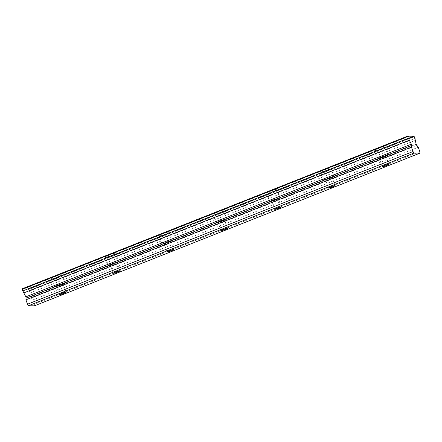 <?xml version="1.0" encoding="UTF-8"?>
<svg xmlns="http://www.w3.org/2000/svg" width="442" height="442" viewBox="0 0 442 442"><rect width="100%" height="100%" fill="white"/><g stroke="black" fill="none" stroke-linecap="round" stroke-linejoin="round"><path stroke-width="0.33" stroke-dasharray="2.21 1.66" d="M58.764 284.902A3.508 0.387 160.2 0 0 56.499 286.112A3.508 0.387 160.2 0 0 60.836 284.941A3.508 0.387 160.2 0 0 63.101 283.731A3.508 0.387 160.2 0 0 58.764 284.902M381.512 157.065A3.508 0.387 160.2 0 0 379.247 158.275A3.508 0.387 160.2 0 0 383.584 157.103A3.508 0.387 160.2 0 0 385.849 155.899A3.508 0.387 160.2 0 0 381.512 157.065M327.721 178.369A3.508 0.387 160.2 0 0 325.456 179.579A3.508 0.387 160.2 0 0 329.793 178.413A3.508 0.387 160.2 0 0 332.058 177.203A3.508 0.387 160.2 0 0 327.721 178.369M273.93 199.679A3.508 0.387 160.2 0 0 271.664 200.889A3.508 0.387 160.2 0 0 276.001 199.718A3.508 0.387 160.2 0 0 278.267 198.508A3.508 0.387 160.2 0 0 273.93 199.679M220.138 220.983A3.508 0.387 160.2 0 0 217.873 222.193A3.508 0.387 160.2 0 0 222.21 221.022A3.508 0.387 160.2 0 0 224.475 219.812A3.508 0.387 160.2 0 0 220.138 220.983M166.347 242.288A3.508 0.387 160.2 0 0 164.081 243.498A3.508 0.387 160.2 0 0 168.419 242.332A3.508 0.387 160.2 0 0 170.684 241.122A3.508 0.387 160.2 0 0 166.347 242.288M112.555 263.598A3.508 0.387 160.2 0 0 110.29 264.802A3.508 0.387 160.2 0 0 114.627 263.636A3.508 0.387 160.2 0 0 116.892 262.426A3.508 0.387 160.2 0 0 112.555 263.598M58.394 276.515A5.514 0.608 -19.8 0 1 51.57 278.349A5.514 0.608 -19.8 0 1 55.128 276.449A5.514 0.608 -19.8 0 1 61.952 274.615A5.514 0.608 -19.8 0 1 58.394 276.515M61.432 284.952A5.514 0.608 -19.8 0 1 54.609 286.792A5.514 0.608 -19.8 0 1 58.167 284.891A5.514 0.608 -19.8 0 1 64.991 283.051A5.514 0.608 -19.8 0 1 61.432 284.952M381.142 148.678A5.514 0.608 -19.8 0 1 374.319 150.512A5.514 0.608 -19.8 0 1 377.877 148.611A5.514 0.608 -19.8 0 1 384.7 146.777A5.514 0.608 -19.8 0 1 381.142 148.678M384.181 157.114A5.514 0.608 -19.8 0 1 377.358 158.954A5.514 0.608 -19.8 0 1 380.916 157.054A5.514 0.608 -19.8 0 1 387.739 155.219A5.514 0.608 -19.8 0 1 384.181 157.114M327.351 169.982A5.514 0.608 -19.8 0 1 320.527 171.816A5.514 0.608 -19.8 0 1 324.085 169.921A5.514 0.608 -19.8 0 1 330.909 168.082A5.514 0.608 -19.8 0 1 327.351 169.982M330.389 178.424A5.514 0.608 -19.8 0 1 323.566 180.259A5.514 0.608 -19.8 0 1 327.124 178.358A5.514 0.608 -19.8 0 1 333.948 176.524A5.514 0.608 -19.8 0 1 330.389 178.424M273.559 191.287A5.514 0.608 -19.8 0 1 266.736 193.126A5.514 0.608 -19.8 0 1 270.294 191.226A5.514 0.608 -19.8 0 1 277.117 189.386A5.514 0.608 -19.8 0 1 273.559 191.287M276.598 199.729A5.514 0.608 -19.8 0 1 269.775 201.563A5.514 0.608 -19.8 0 1 273.333 199.668A5.514 0.608 -19.8 0 1 280.156 197.828A5.514 0.608 -19.8 0 1 276.598 199.729M219.768 212.596A5.514 0.608 -19.8 0 1 212.945 214.431A5.514 0.608 -19.8 0 1 216.503 212.53A5.514 0.608 -19.8 0 1 223.326 210.696A5.514 0.608 -19.8 0 1 219.768 212.596M222.807 221.033A5.514 0.608 -19.8 0 1 215.983 222.873A5.514 0.608 -19.8 0 1 219.541 220.972A5.514 0.608 -19.8 0 1 226.365 219.133A5.514 0.608 -19.8 0 1 222.807 221.033M165.977 233.901A5.514 0.608 -19.8 0 1 159.153 235.735A5.514 0.608 -19.8 0 1 162.711 233.835A5.514 0.608 -19.8 0 1 169.535 232A5.514 0.608 -19.8 0 1 165.977 233.901M169.015 242.343A5.514 0.608 -19.8 0 1 162.192 244.177A5.514 0.608 -19.8 0 1 165.75 242.277A5.514 0.608 -19.8 0 1 172.573 240.442A5.514 0.608 -19.8 0 1 169.015 242.343M112.185 255.205A5.514 0.608 -19.8 0 1 105.362 257.045A5.514 0.608 -19.8 0 1 108.92 255.144A5.514 0.608 -19.8 0 1 115.743 253.305A5.514 0.608 -19.8 0 1 112.185 255.205M115.224 263.647A5.514 0.608 -19.8 0 1 108.4 265.482A5.514 0.608 -19.8 0 1 111.959 263.581A5.514 0.608 -19.8 0 1 118.782 261.747A5.514 0.608 -19.8 0 1 115.224 263.647M22.1 288.847L22.271 288.847A2.066 0.569 -111.6 0 0 22.929 289.35L408.436 136.655M34.393 305.847L34.327 304.356L32.747 299.958L30.592 296.913L29.901 293.018A2.066 0.569 -111.6 0 1 29.553 291.096L28.492 288.969A2.066 0.569 -111.6 0 1 28.327 289.455A2.066 0.569 -111.6 0 1 27.669 288.952L23.094 288.864A2.066 0.569 -111.6 0 1 22.929 289.35M419.834 151.661L34.327 304.356M23.094 288.864L407.983 136.418M407.778 136.158L22.271 288.847M27.669 288.952L413.176 136.263M28.492 288.969L413.381 136.523M414.441 136.683L28.934 289.377M29.553 291.096L415.06 138.407M29.901 293.018L415.403 140.329M32.747 299.958L418.248 147.263M28.664 288.974L414.171 136.28M30.592 296.913L416.099 144.219M416.668 145.501L31.161 298.195M59.537 294.549L56.499 286.112M382.286 166.717L379.247 158.275M328.494 188.021L325.456 179.579M274.703 209.326L271.664 200.889M220.912 230.63L217.873 222.193M167.12 251.94L164.081 243.498M113.329 273.244L110.29 264.802M54.609 286.792L51.57 278.349M377.358 158.954L374.319 150.512M323.566 180.259L320.527 171.816M269.775 201.563L266.736 193.126M215.983 222.873L212.945 214.431M162.192 244.177L159.153 235.735M108.4 265.482L105.362 257.045M66.14 292.173L63.101 283.731M388.888 164.336L385.849 155.899M335.097 185.646L332.058 177.203M281.305 206.95L278.267 198.508M227.514 228.254L224.475 219.812M173.723 249.559L170.684 241.122M119.931 270.869L116.892 262.426M28.327 289.455L413.834 136.76M64.991 283.051L61.952 274.615M387.739 155.219L384.7 146.777M333.948 176.524L330.909 168.082M280.156 197.828L277.117 189.386M226.365 219.133L223.326 210.696M172.573 240.442L169.535 232M118.782 261.747L115.743 253.305"/><path stroke-width="0.66" d="M61.803 293.344A3.508 0.387 160.2 0 0 59.537 294.549A3.508 0.387 160.2 0 0 63.875 293.383A3.508 0.387 160.2 0 0 66.14 292.173A3.508 0.387 160.2 0 0 61.803 293.344M384.551 165.507A3.508 0.387 160.2 0 0 382.286 166.717A3.508 0.387 160.2 0 0 386.623 165.546A3.508 0.387 160.2 0 0 388.888 164.336A3.508 0.387 160.2 0 0 384.551 165.507M330.76 186.811A3.508 0.387 160.2 0 0 328.494 188.021A3.508 0.387 160.2 0 0 332.832 186.85A3.508 0.387 160.2 0 0 335.097 185.646A3.508 0.387 160.2 0 0 330.76 186.811M276.968 208.116A3.508 0.387 160.2 0 0 274.703 209.326A3.508 0.387 160.2 0 0 279.04 208.16A3.508 0.387 160.2 0 0 281.305 206.95A3.508 0.387 160.2 0 0 276.968 208.116M223.177 229.426A3.508 0.387 160.2 0 0 220.912 230.63A3.508 0.387 160.2 0 0 225.249 229.464A3.508 0.387 160.2 0 0 227.514 228.254A3.508 0.387 160.2 0 0 223.177 229.426M169.385 250.73A3.508 0.387 160.2 0 0 167.12 251.94A3.508 0.387 160.2 0 0 171.457 250.769A3.508 0.387 160.2 0 0 173.723 249.559A3.508 0.387 160.2 0 0 169.385 250.73M115.594 272.034A3.508 0.387 160.2 0 0 113.329 273.244A3.508 0.387 160.2 0 0 117.666 272.079A3.508 0.387 160.2 0 0 119.931 270.869A3.508 0.387 160.2 0 0 115.594 272.034M419.9 153.153L419.834 151.661L418.248 147.263L416.099 144.219L415.403 140.329A2.066 0.569 -111.6 0 1 415.06 138.407L413.999 136.274A2.066 0.569 -111.6 0 1 413.834 136.76A2.066 0.569 -111.6 0 1 413.176 136.263L408.596 136.169A2.066 0.569 -111.6 0 1 408.436 136.655A2.066 0.569 -111.6 0 1 407.778 136.158L408.242 138.274L22.735 290.963A2.066 0.569 -111.6 0 1 23.724 292.726A2.066 0.569 -111.6 0 1 23.785 292.902L26.111 297.289L25.929 299.825L27.509 304.223L28.526 305.731L414.027 153.042L419.9 153.153L34.393 305.847L28.526 305.731M408.242 138.274A2.066 0.569 -111.6 0 1 409.226 140.031A2.066 0.569 -111.6 0 1 409.286 140.208L411.613 144.6L411.43 147.131L413.016 151.529L414.027 153.042M22.735 290.963L22.1 288.847L407.607 136.153M27.509 304.223L413.016 151.529M22.117 289.245L407.623 136.556M407.983 136.418L408.596 136.169M413.381 136.523L413.999 136.274M25.929 299.825L411.43 147.131M23.785 292.902L409.286 140.208M411.408 144.131L25.901 296.82M26.255 298.101L411.756 145.407"/></g></svg>
